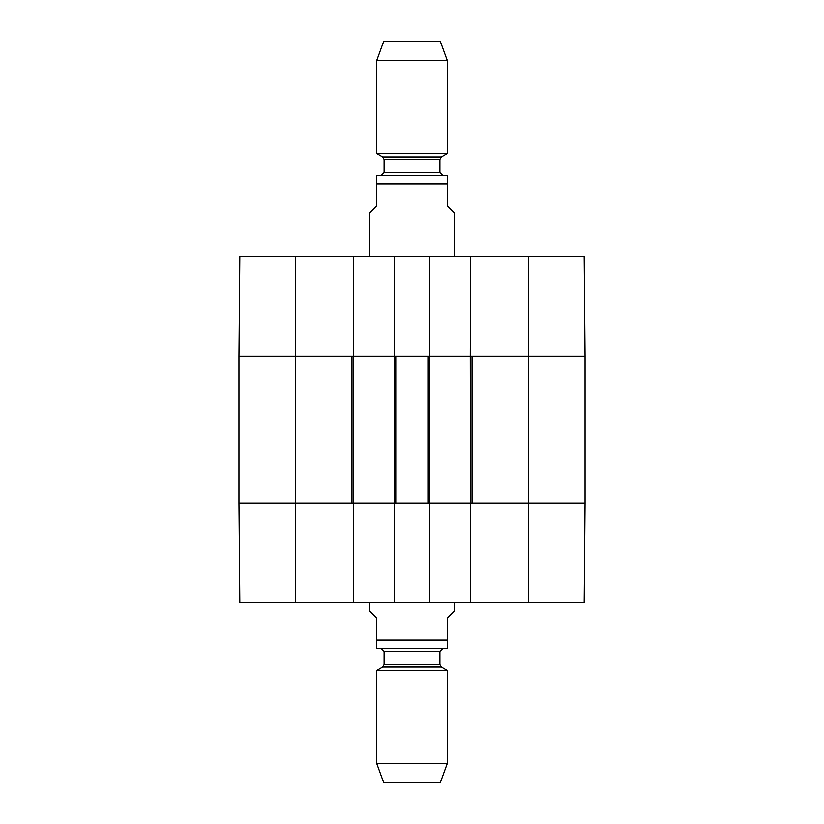 <?xml version="1.0" encoding="UTF-8"?>
<svg xmlns="http://www.w3.org/2000/svg" width="824" height="824" viewBox="0 0 824 824"><rect width="100%" height="100%" fill="white"/><g stroke="black" fill="none" stroke-linecap="round" stroke-linejoin="round"><path stroke-width="1.24" d="M295.466 602.694L239.825 602.694L238.96 503.114L238.96 356.205L351.961 356.205L351.961 503.114L238.96 503.114L295.466 503.114L295.466 602.694L353.383 602.694L353.383 256.614L394.346 256.614L394.346 602.694L429.654 602.694L429.654 256.614L394.346 256.614M353.733 356.205L393.985 356.205M395.757 356.205L428.243 356.205L428.243 503.114L395.757 503.114L395.757 356.205M430.015 356.205L470.267 356.205L470.617 602.694L584.175 602.694L585.04 503.114L528.534 503.114L585.04 503.114L585.04 356.205L585.04 503.114M429.654 256.614L470.617 256.614L470.267 356.205M470.617 356.205L528.534 356.205L528.534 503.114L472.039 503.114L472.039 356.205L585.04 356.205L584.175 256.614L470.617 256.614M470.267 503.114L430.015 503.114M393.985 503.114L353.733 503.114M369.626 602.694L369.626 611.171L376.681 618.237L376.681 648.488L376.681 640.135L447.319 640.135L447.319 648.488L447.319 618.237L454.374 611.171L454.374 602.694M447.319 648.488L376.681 648.488M376.681 763.395L383.747 782.8L440.253 782.8L447.319 763.395L447.319 670.54L376.681 670.54L376.681 763.395L447.319 763.395M381.275 648.601L384.097 651.434L384.097 664.628L382.686 667.079L376.681 670.54M454.374 256.614L454.374 212.829L447.319 205.763L447.319 175.512L447.319 183.865L376.681 183.865L376.681 205.763L369.626 212.829L369.626 256.614M376.681 183.865L376.681 175.512L376.681 183.865M447.319 175.512L376.681 175.512M378.103 175.399L381.275 175.399L384.097 172.566L384.097 159.372L382.686 156.921L376.681 153.46L447.319 153.46L447.319 60.605L376.681 60.605L376.681 153.46M447.319 60.605L440.253 41.2L383.747 41.2L376.681 60.605M353.383 503.114L295.466 503.114L295.466 356.205L353.383 356.205M429.654 503.114L394.346 503.114M528.534 602.694L528.534 503.114L470.617 503.114M470.617 602.694L429.654 602.694M394.346 602.694L353.383 602.694M238.96 356.205L295.466 356.205L295.466 256.614L239.825 256.614L238.96 356.205M528.534 256.614L528.534 356.205L585.04 356.205M394.346 356.205L429.654 356.205M353.383 256.614L295.466 256.614M382.686 667.079L441.314 667.079L447.319 670.54M384.097 664.628L439.903 664.628L441.314 667.079M384.097 651.434L439.903 651.434L442.725 648.601M384.097 159.372L439.903 159.372L441.314 156.921L382.686 156.921M439.903 159.372L439.903 172.566L384.097 172.566M439.903 664.628L439.903 651.434M441.314 156.921L447.319 153.46M439.903 172.566L442.725 175.399"/></g></svg>
